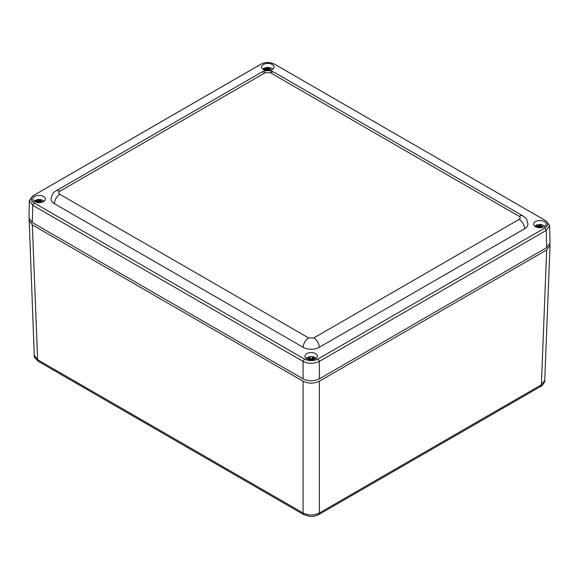 <?xml version="1.0" encoding="UTF-8"?>
<svg xmlns="http://www.w3.org/2000/svg" width="579" height="579" viewBox="0 0 579 579"><rect width="100%" height="100%" fill="white"/><g stroke="black" fill="none" stroke-linecap="round" stroke-linejoin="round"><path stroke-width="0.87" d="M549.862 244.128L550.036 245.438L546.663 249.983L541.365 384.825L540.569 386.511C542.4 386.215 545.461 380.91 544.738 380.309L541.365 384.825L319.355 513.001C313.927 515.614 308.498 515.614 303.07 513.001L37.635 359.747L34.262 355.238L29.138 219.057M546.663 249.983L319.355 381.221C313.927 383.761 308.498 383.761 303.07 381.221L32.337 224.913L28.964 220.36M519.168 216.351A7.679 4.429 -60 0 1 523.011 215.967C524.907 217.813 526.651 216.886 527.925 224.124A11.363 6.564 180 0 1 524.596 228.763A7.679 4.429 -120 0 0 519.168 219.361C520.586 218.355 520.586 217.357 519.168 216.351L270.393 72.722L265.175 72.722L59.832 191.28C58.414 192.279 58.414 193.285 59.832 194.291L308.607 337.919L313.825 337.919L519.168 219.361M313.825 337.919A7.679 4.429 60 0 1 319.253 347.32L524.596 228.763M319.253 347.32A11.363 6.564 180 0 1 303.179 347.32A7.679 4.429 -60 0 1 308.607 337.919M59.832 194.291A7.679 4.429 120 0 0 54.404 203.692L303.179 347.32M54.404 203.692A11.363 6.564 180 0 1 51.075 199.053C51.813 194.544 53.449 191.823 55.989 190.896A7.679 4.429 60 0 1 59.832 191.28M272.195 64.479A6.239 3.604 180 0 1 274.026 67.026A6.239 3.604 180 0 1 267.788 70.624A6.239 3.604 180 0 1 261.549 67.026A6.239 3.604 180 0 1 265.399 63.697A6.239 3.604 180 0 1 272.195 64.479M43.519 196.505A6.239 3.604 180 0 1 45.343 199.053A6.239 3.604 180 0 1 39.111 202.65A6.239 3.604 180 0 1 32.873 199.053A6.239 3.604 180 0 1 36.723 195.724A6.239 3.604 180 0 1 43.519 196.505M544.303 221.576A6.239 3.604 180 0 1 546.127 224.124A6.239 3.604 180 0 1 539.889 227.721A6.239 3.604 180 0 1 533.657 224.124A6.239 3.604 180 0 1 537.507 220.794A6.239 3.604 180 0 1 544.303 221.576M315.627 353.603A6.239 3.604 180 0 1 317.451 356.15A6.239 3.604 180 0 1 311.212 359.747A6.239 3.604 180 0 1 304.974 356.15A6.239 3.604 180 0 1 308.824 352.821A6.239 3.604 180 0 1 315.627 353.603M275.93 64.92L274.555 64.153C269.235 61.96 264.726 61.96 261.02 64.153L34.132 195.145C30.419 197.75 30.419 200.348 34.132 202.954L304.445 359.023C308.962 361.166 313.471 361.166 317.98 359.023L544.868 228.032C548.581 225.426 548.581 222.821 544.868 220.215L274.446 64.095L544.868 220.215M259.645 64.92L32.757 195.919L29.384 200.508L32.757 205.321L303.07 361.383C308.491 363.945 313.919 363.945 319.355 361.383L546.243 230.391L549.616 225.586L546.243 220.99M29.384 200.508L28.95 217.762L32.323 222.553L303.07 378.869C308.498 381.409 313.927 381.409 319.355 378.869L546.677 247.631L550.05 242.833L549.616 225.586M534.982 226.346A5.421 3.127 180 0 1 535.857 225.586A5.421 3.127 180 0 1 535.937 225.535L536.132 225.484A5.189 2.996 180 0 1 542.646 225.014A5.189 2.996 180 0 1 544.694 226.418M535.937 225.535L538.564 225.745L539.671 226.15L539.671 226.888L535.937 225.535C536.936 224.543 539.201 224.37 542.74 225.007L544.81 226.338M535.032 226.505L537.348 226.736A2.569 1.484 -0 0 0 537.471 227.438M542.74 227.323L542.436 227.156A2.569 1.484 0 0 0 541.727 225.911L540.706 225.542A2.569 1.484 0 0 0 538.456 225.716M538.665 227.409L537.348 226.736M540.916 225.412L540.091 226.838L540.706 225.542M541.365 226.23L540.916 226.071M541.727 225.911L541.068 227.301L541.213 226.707L542.436 227.156M541.604 227.583L541.213 227.446M538.716 227.453L539.404 227.713M538.383 227.098L539.686 227.721M539.86 227.373L541.01 226.845L540.366 227.634M541.119 226.65L541.068 227.301M539.671 226.888L540.091 226.838M540.091 226.092L539.671 226.15M306.407 358.444A5.189 2.996 180 0 1 310.156 356.642L310.149 356.635A5.421 3.127 180 0 1 312.233 356.628L312.233 356.642A5.189 2.996 180 0 1 316.018 358.444M313.637 359.465A2.569 1.484 0 0 0 313.709 359.313L314.115 359.385L313.709 358.618A2.569 1.484 0 0 0 312.24 357.612L312.414 359.327M306.298 358.365L310.149 356.621L310.163 357.619A2.569 1.484 -0 0 0 308.716 358.625L308.31 358.698L308.317 359.393L308.716 359.327A2.569 1.484 -0 0 0 308.795 359.465M313.709 359.313L312.559 359.306L312.551 358.611L313.709 358.618M312.255 359.697L312.559 359.306M312.24 357.612L312.247 359.175M314.115 358.683L314.115 359.335M308.716 358.625L309.866 358.618L309.866 359.313L308.716 359.327M310.018 359.335L310.163 357.619M310.178 359.704L309.874 359.313M310.93 359.747L311.024 358.654L311.509 358.727L311.495 359.747M311.632 359.53L312.255 359.523M310.178 359.53L310.785 359.74M310.17 359.183L309.866 358.618M44.026 201.268L41 199.661L34.19 201.268A5.421 3.127 180 0 1 34.501 200.956L34.718 200.877A5.189 2.996 180 0 1 40.95 199.675A5.189 2.996 180 0 1 43.917 201.347M35.348 201.926L36.542 201.955A2.569 1.484 -0 0 0 36.687 202.368M42.433 202.1L41.674 201.796A2.569 1.484 0 0 0 40.559 200.652L39.43 200.399A2.569 1.484 0 0 0 37.28 200.833L34.718 200.877M38.084 202.404L36.542 201.955M39.698 202.636L39.263 202.65M39.575 200.254L39.017 201.76L39.43 200.399M40.277 201.072L39.575 200.913M40.559 200.652L40.132 202.064L40.327 201.492L41.674 201.796M41.254 202.433L40.327 202.23M37.28 200.833L38.627 201.116L38.627 201.861L34.501 200.956M37.469 202.151L38.815 202.65M38.974 202.317L39.922 201.666L39.538 202.484M40.009 202.614L39.531 202.462M40.146 201.391L40.132 202.064M38.627 201.861L39.017 201.76M39.017 201.014L38.627 201.116M262.88 69.248A5.421 3.127 180 0 1 263.459 68.691L263.669 68.626A5.189 2.996 180 0 1 270.067 67.757A5.189 2.996 180 0 1 272.593 69.321M263.59 69.69L265.218 69.791A2.569 1.484 -0 0 0 265.363 70.341M270.885 70.153L270.357 69.9A2.569 1.484 0 0 0 269.423 68.706L268.338 68.402A2.569 1.484 0 0 0 266.13 68.713L263.669 68.626M266.658 70.377L265.218 69.791M268.518 68.257L267.831 69.726L268.338 68.402M269.097 69.082L268.518 68.923M269.423 68.706L268.888 70.11L269.061 69.531L270.357 69.9M269.705 70.45L269.061 70.269M266.13 68.713L267.426 69.067L267.426 69.806L263.459 68.691M267.216 70.609L266.687 70.464M266.21 70.059L267.534 70.624M267.701 70.283L268.743 69.683L268.243 70.493M268.917 69.451L268.888 70.11M267.426 69.806L267.831 69.726M267.831 68.988L267.426 69.067M303.888 514.695L303.07 513.001L303.07 381.221M32.337 224.913L37.635 359.747L38.431 361.434C34.972 358.314 33.589 356.251 34.262 355.238M319.355 381.221L319.355 513.001L318.537 514.695M265.175 72.722A7.679 4.429 -120 0 0 261.339 72.339C265.638 70.131 269.937 70.131 274.236 72.339A7.679 4.429 120 0 0 270.393 72.722M544.868 228.032L546.243 230.391L546.677 247.631M317.98 359.023L319.355 361.383L319.355 378.869M304.445 359.023L303.07 361.383L303.07 378.869M34.132 202.954L32.757 205.321L32.323 222.553M34.132 195.145L32.757 195.919M538.115 227.916L537.457 226.765M541.662 225.962L542.328 227.106M538.564 225.745L540.641 225.586M540.685 227.279L540.699 226.736M540.569 227.381L540.533 226.758M312.24 357.677L313.586 358.611M308.839 358.618L310.163 357.684M310.901 358.727L310.966 359.747M311.024 358.654L311.024 359.747M311.386 358.654L311.386 359.747M311.509 358.727L311.444 359.747M36.846 202.404L36.665 201.97M40.516 200.703L41.55 201.76M37.403 200.848L39.386 200.457M39.567 202.404L39.582 201.586M39.481 202.599L39.423 201.63M265.522 70.377L265.334 69.813M269.373 68.756L270.234 69.864M266.246 68.735L268.287 68.452M268.403 70.247L268.417 69.589M268.301 70.37L268.258 69.625M540.569 386.511L318.559 514.688L313.659 516.323L310.054 516.461L303.866 514.688L38.431 361.434M544.738 380.302L550.036 245.438M274.236 72.339L523.011 215.967M55.989 190.896L261.339 72.339M534.974 226.338L535.857 225.586M316.127 358.365L312.233 356.621M272.702 69.241L270.132 67.75L266.079 67.598L262.873 69.241"/></g></svg>
